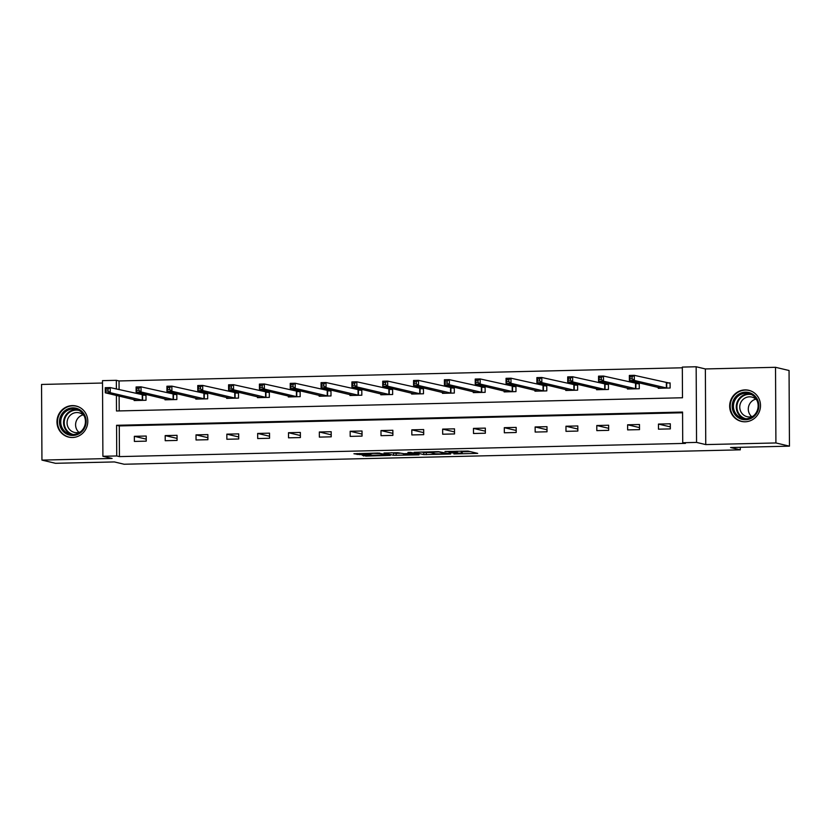<?xml version="1.0" encoding="UTF-8"?>
<svg xmlns="http://www.w3.org/2000/svg" width="831" height="831" viewBox="0 0 831 831"><rect width="100%" height="100%" fill="white"/><g stroke="black" fill="none" stroke-linecap="round" stroke-linejoin="round"><path stroke-width="1.25" d="M453.882 453.944L477.7 453.383L468.071 451.088L444.98 451.482L457.102 452.043L448.937 452.77L462.046 453.217L453.882 453.944M72.463 437.511A15.986 15.384 -76.7 0 0 87.691 423.166A15.986 15.384 -76.7 0 0 76.057 406.006A15.986 15.384 -76.7 0 0 72.297 405.611A15.986 15.384 -76.7 0 0 57.069 419.956A15.986 15.384 -76.7 0 0 68.703 437.116A15.986 15.384 -76.7 0 0 72.463 437.511M745.168 421.784A15.986 15.384 -76.7 0 0 760.396 407.45A15.986 15.384 -76.7 0 0 748.773 390.29A15.986 15.384 -76.7 0 0 745.002 389.895A15.986 15.384 -76.7 0 0 729.774 404.24A15.986 15.384 -76.7 0 0 741.408 421.4A15.986 15.384 -76.7 0 0 745.168 421.784M362.202 455.211L365.941 456.094L390.31 455.419L378.209 453.04L353.913 453.747L359.626 454.599L369.421 454.37L370.896 454.235L369.026 453.726L373.69 453.352L379.601 453.57L386.083 455.159L362.202 455.211M682.563 412.768L119.28 425.929L119.435 456.603L116.735 455.959L102.899 456.281L102.504 380.64L116.34 380.318L116.382 389.033M789.45 446.154L775.915 442.954L775.52 367.302L789.055 370.501L789.45 446.154L730.563 447.535L740.307 449.841L124.12 464.238L114.377 461.932L55.48 463.303L41.945 460.104L112.102 458.463L102.899 456.281M775.52 367.302L705.363 368.943L705.758 444.585L775.915 442.954M705.758 444.585L696.555 442.414L682.718 442.736L682.563 412.062L116.569 425.295L116.735 455.959M119.435 456.603L685.43 443.38L682.718 442.736M423.8 454.609L450.641 454.017L438.539 451.638L414.17 452.303L423.8 454.609L423.789 452.563L430.146 452.552M419.001 454.858L393.634 455.305L384.005 453.009L397.748 452.729L404.095 453.726L412.072 453.435L407.917 452.417L410.68 452.386L419.001 454.349M102.514 383.029L41.55 384.452L41.945 460.104M740.307 449.841L740.286 447.307M670.305 423.789L658.453 424.07L658.474 429.18L670.337 428.9L670.305 423.789M639.475 424.516L627.623 424.786L627.644 429.897L639.506 429.627L639.475 424.516M608.645 425.233L596.793 425.514L596.814 430.624L608.676 430.344L608.645 425.233M577.815 425.95L565.963 426.23L565.984 431.341L577.846 431.06L577.815 425.95M546.985 426.677L535.133 426.947L535.164 432.058L547.016 431.788L546.985 426.677M516.165 427.394L504.303 427.674L504.334 432.785L516.186 432.504L516.165 427.394M485.335 428.11L473.473 428.391L473.504 433.502L485.356 433.221L485.335 428.11M454.505 428.838L442.643 429.108L442.674 434.218L454.526 433.948L454.505 428.838M423.675 429.554L411.812 429.835L411.844 434.945L423.696 434.665L423.675 429.554M392.845 430.271L380.982 430.551L381.014 435.662L392.876 435.392L392.845 430.271M362.015 430.998L350.163 431.268L350.183 436.389L362.046 436.109L362.015 430.998M331.185 431.715L319.333 431.995L319.353 437.106L331.216 436.826L331.185 431.715M300.355 432.442L288.502 432.712L288.523 437.823L300.386 437.553L300.355 432.442M269.524 433.159L257.672 433.439L257.693 438.55L269.556 438.269L269.524 433.159M238.694 433.875L226.842 434.156L226.863 439.267L238.726 438.986L238.694 433.875M207.875 434.603L196.012 434.873L196.043 439.983L207.895 439.713L207.875 434.603M177.045 435.319L165.182 435.6L165.213 440.71L177.065 440.43L177.045 435.319M146.214 436.036L134.352 436.317L134.383 441.427L146.235 441.147L146.214 436.036M682.334 367.79L119.041 380.951L119.093 389.677M119.124 396.075L119.197 410.919M658.256 387.391L658.266 388.285L670.118 388.015L670.087 382.904L666.898 382.977M627.426 388.108L627.436 389.012L639.288 388.731L639.268 383.621L636.068 383.693M596.596 388.825L596.606 389.729L608.458 389.459L608.437 384.338L605.238 384.421M565.766 389.552L565.776 390.456L577.628 390.175L577.607 385.065L574.408 385.137M534.935 390.269L534.946 391.172L546.798 390.892L546.777 385.781L543.578 385.854M504.116 390.996L504.116 391.889L515.978 391.619L515.947 386.508L512.748 386.581M473.286 391.713L473.286 392.616L485.148 392.336L485.117 387.225L481.918 387.298M442.456 392.429L442.456 393.333L454.318 393.053L454.287 387.942L451.088 388.015M411.625 393.156L411.625 394.05L423.488 393.78L423.457 388.669L420.257 388.742M380.795 393.873L380.795 394.777L392.658 394.496L392.627 389.386L389.427 389.459M349.965 394.59L349.965 395.494L361.828 395.213L361.797 390.103L358.597 390.175M319.135 395.317L319.146 396.21L330.998 395.94L330.977 390.83L327.778 390.902M288.305 396.034L288.315 396.938L300.168 396.657L300.147 391.546L296.947 391.619M257.475 396.751L257.485 397.654L269.337 397.374L269.317 392.263L266.117 392.346M226.645 397.478L226.655 398.371L238.507 398.101L238.487 392.99L235.287 393.063M195.825 398.194L195.825 399.098L207.677 398.818L207.657 393.707L204.457 393.78M164.995 398.911L164.995 399.815L176.858 399.545L176.826 394.424L173.627 394.507M134.165 399.638L134.165 400.542L146.027 400.262L145.996 395.151L142.797 395.224M119.041 380.951L116.34 380.318M116.413 395.431L116.496 410.981L682.49 397.758L682.324 367.084L696.16 366.762L696.555 442.414M705.363 368.943L696.16 366.762M119.28 425.929L116.569 425.295M658.453 424.07L670.326 426.885M627.623 424.786L639.496 427.601M596.793 425.514L608.666 428.318M565.963 426.23L577.836 429.045M535.133 426.947L547.006 429.762M504.303 427.674L516.176 430.479M473.473 428.391L485.346 431.206M442.643 429.108L454.515 431.923M411.812 429.835L423.685 432.639M380.982 430.551L392.855 433.367M350.163 431.268L362.036 434.083M319.333 431.995L331.205 434.8M288.502 432.712L300.375 435.527M257.672 433.439L269.545 436.244M226.842 434.156L238.715 436.971M196.012 434.873L207.885 437.688M165.182 435.6L177.055 438.404M134.352 436.317L146.225 439.132M462.275 453.321L462.036 451.171L462.046 453.217M462.265 451.804L470.304 451.607M421.556 452.033L423.789 452.563M446.289 454.027L438.872 451.919L429.596 452.365L435.569 453.83L446.289 454.027M399.981 453.259L396.096 453.342L396.107 455.388M391.391 452.739L396.096 453.342M405.653 454.599L416.227 454.443L411.345 453.747L403.367 454.038L405.653 454.599M630.158 378.822L632.131 378.77L632.121 376.734L630.147 376.775L629.389 380.556L629.358 375.446L634.302 375.332L634.333 380.442L629.389 380.556L661.455 388.212M670.098 383.236L634.302 375.332L632.121 376.734M666.919 388.087L634.333 380.442L632.131 378.77M629.358 375.446L630.147 376.775M734.002 413.111A13.836 13.317 103.3 0 1 738.79 394.154A13.836 13.317 103.3 0 1 757.031 398.776A13.836 13.317 103.3 0 1 752.252 417.744A13.836 13.317 103.3 0 1 734.002 413.111M756.449 399.368A12.808 12.33 -76.7 0 0 735.892 398.537A12.808 12.33 -76.7 0 0 742.841 418.471A12.808 12.33 -76.7 0 0 756.449 399.368M751.681 416.653A10.086 9.702 103.3 0 1 755.826 399.14M753.156 416.144A10.086 9.702 103.3 0 1 741.699 400.999A10.086 9.702 103.3 0 1 756.916 400.251M752.19 391.557A15.882 15.28 -76.7 0 0 749.178 390.487A15.882 15.28 -76.7 0 0 733.243 396.678A15.882 15.28 -76.7 0 0 732.298 414.181A15.882 15.28 -76.7 0 0 741.865 421.4A15.882 15.28 -76.7 0 0 745.033 421.795M72.744 407.865A13.836 13.317 103.3 0 1 86.154 421.348A13.836 13.317 103.3 0 1 72.889 435.465A13.836 13.317 103.3 0 1 59.468 421.982A13.836 13.317 103.3 0 1 72.744 407.865M73.149 434.509A12.808 12.33 -76.7 0 0 76.037 409.268A12.808 12.33 -76.7 0 0 60.819 420.444A12.808 12.33 -76.7 0 0 73.149 434.509M80.441 431.86A10.086 9.702 103.3 0 1 67.124 421.597A10.086 9.702 103.3 0 1 84.201 415.978M79.485 407.283A15.882 15.28 -76.7 0 0 76.473 406.214A15.882 15.28 -76.7 0 0 72.733 405.819A15.882 15.28 -76.7 0 0 57.599 420.07A15.882 15.28 -76.7 0 0 69.15 437.116A15.882 15.28 -76.7 0 0 72.328 437.511M78.976 432.369A10.086 9.702 103.3 0 1 83.121 414.856M599.328 379.538L601.312 379.497L601.291 377.451L599.317 377.492L598.559 381.273L598.538 376.163L603.472 376.048L603.503 381.159L598.559 381.273L630.636 388.939M639.268 383.964L603.472 376.048L601.291 377.451M636.089 388.804L603.503 381.159L601.312 379.497M598.538 376.163L599.317 377.492M568.497 380.266L570.482 380.214L570.471 378.167L568.487 378.219L567.729 382L567.708 376.89L572.642 376.765L572.673 381.886L567.729 382L599.837 389.604M608.437 384.68L572.642 376.765L570.471 378.167M605.259 389.531L572.673 381.886L570.482 380.214M567.708 376.89L568.487 378.219M537.667 380.982L539.651 380.941L539.641 378.894L537.657 378.936L536.899 382.717L536.878 377.606L541.812 377.492L541.843 382.603L536.899 382.717L568.975 390.373M577.607 385.397L541.812 377.492L539.641 378.894M574.429 390.248L541.843 382.603L539.651 380.941M536.878 377.606L537.657 378.936M506.848 381.699L508.821 381.658L508.811 379.611L506.837 379.663L506.069 383.434L506.048 378.323L510.982 378.209L511.013 383.32L506.069 383.434L538.145 391.1M546.777 386.124L510.982 378.209L508.811 379.611M543.599 390.965L511.013 383.32L508.821 381.658M506.048 378.323L506.837 379.663M476.018 382.426L477.991 382.374L477.981 380.328L476.007 380.38L475.239 384.161L475.218 379.05L480.162 378.936L480.183 384.047L475.239 384.161L507.315 391.817M515.947 386.841L480.162 378.936L477.981 380.328M512.779 391.692L480.183 384.047L477.991 382.374M475.218 379.05L476.007 380.38M445.187 383.143L447.161 383.101L447.151 381.055L445.177 381.097L444.419 384.878L444.388 379.767L449.332 379.653L449.353 384.763L444.419 384.878L476.485 392.533M485.117 387.558L449.332 379.653L447.151 381.055M481.949 392.409L449.353 384.763L447.161 383.101M444.388 379.767L445.177 381.097M414.357 383.86L416.331 383.818L416.321 381.772L414.347 381.824L413.589 385.594L413.558 380.484L418.502 380.369L418.523 385.48L413.589 385.594L445.655 393.26M454.287 388.285L418.502 380.369L416.321 381.772M451.119 393.125L418.523 385.48L416.331 383.818M413.558 380.484L414.347 381.824M383.527 384.587L385.501 384.535L385.491 382.499L383.517 382.54L382.759 386.322L382.727 381.211L387.672 381.097L387.693 386.207L382.759 386.322L414.825 393.977M423.457 389.001L387.672 381.097L385.491 382.499M420.289 393.852L387.693 386.207L385.501 384.535M382.727 381.211L383.517 382.54M352.697 385.304L354.671 385.262L354.66 383.216L352.687 383.257L351.929 387.038L351.897 381.928L356.842 381.813L356.873 386.924L351.929 387.038L383.995 394.694M392.627 389.718L356.842 381.813L354.66 383.216M389.459 394.569L356.873 386.924L354.671 385.262M351.897 381.928L352.687 383.257M321.867 386.02L323.841 385.979L323.83 383.932L321.857 383.984L321.098 387.755L321.067 382.644L326.012 382.53L326.043 387.641L321.098 387.755L353.165 395.421M361.807 390.445L326.012 382.53L323.83 383.932M358.628 395.296L326.043 387.641L323.841 385.979M321.067 382.644L321.857 383.984M291.037 386.747L293.011 386.695L293 384.66L291.027 384.701L290.268 388.482L290.237 383.371L295.182 383.257L295.213 388.368L290.268 388.482L322.345 396.138M330.977 391.162L295.182 383.257L293 384.66M327.798 396.013L295.213 388.368L293.011 386.695M290.237 383.371L291.027 384.701M260.207 387.464L262.191 387.423L262.18 385.376L260.196 385.418L259.438 389.199L259.417 384.088L264.351 383.974L264.383 389.085L259.438 389.199L291.546 396.803M300.147 391.879L264.351 383.974L262.18 385.376M296.968 396.73L264.383 389.085L262.191 387.423M259.417 384.088L260.196 385.418M229.377 388.191L231.361 388.139L231.35 386.093L229.366 386.145L228.608 389.926L228.587 384.805L233.521 384.691L233.553 389.801L228.608 389.926L260.685 397.582M269.317 392.606L233.521 384.691L231.35 386.093M266.138 397.457L233.553 389.801L231.361 388.139M228.587 384.805L229.366 386.145M198.557 388.908L200.531 388.856L200.52 386.82L198.536 386.862L197.778 390.643L197.757 385.532L202.691 385.418L202.722 390.528L197.778 390.643L229.855 398.298M238.487 393.323L202.691 385.418L200.52 386.82M235.308 398.174L202.722 390.528L200.531 388.856M197.757 385.532L198.536 386.862M167.727 389.625L169.701 389.583L169.69 387.537L167.717 387.578L166.948 391.359L166.927 386.249L171.872 386.135L171.892 391.245L166.948 391.359L199.025 399.025M207.657 394.05L171.872 386.135L169.69 387.537M204.488 398.89L171.892 391.245L169.701 389.583M166.927 386.249L167.717 387.578M136.897 390.352L138.87 390.3L138.86 388.254L136.886 388.306L136.128 392.087L136.097 386.976L141.041 386.851L141.062 391.972L136.128 392.087L168.194 399.742M176.826 394.767L141.041 386.851L138.86 388.254M173.658 399.618L141.062 391.972L138.87 390.3M136.097 386.976L136.886 388.306M106.067 391.069L108.04 391.027L108.03 388.981L106.056 389.022L105.298 392.803L105.267 387.693L110.211 387.578L110.232 392.689L105.298 392.803L137.364 400.459M145.996 395.483L110.211 387.578L108.03 388.981M142.828 400.334L110.232 392.689L108.04 391.027M105.267 387.693L106.056 389.022M461.236 451.108L461.247 453.03M457.092 451.202L457.102 452.043M456.302 451.223L456.302 451.856M426.261 452.646L426.272 454.682M447.265 453.196L447.275 453.903M393.624 453.269L393.634 455.305M411.999 452.698L412.01 453.404M416.03 453.643L416.03 454.36M413.807 453.124L413.817 453.83M385.885 454.36L385.896 455.066M379.59 453.04L379.601 453.57M359.615 453.477L359.626 454.599M357.143 453.539L357.153 454.515M365.941 455.118L365.941 456.094M363.469 455.18L363.479 456.011M666.701 382.956L666.722 388.067M666.348 382.914L666.379 388.025M744.275 418.72A12.808 12.33 103.3 0 1 750.133 393.967M751.691 394.673A12.382 11.925 -76.7 0 0 738.562 413.163A12.382 11.925 -76.7 0 0 745.989 418.782M71.559 434.436A12.808 12.33 103.3 0 1 77.418 409.683M78.987 410.4A12.382 11.925 -76.7 0 0 64.309 421.192A12.382 11.925 -76.7 0 0 73.273 434.499M635.871 383.683L635.892 388.794M635.528 383.631L635.549 388.752M605.041 384.4L605.061 389.51M604.698 384.358L604.719 389.469M574.211 385.117L574.231 390.238M573.868 385.075L573.889 390.186M543.381 385.844L543.412 390.954M543.038 385.802L543.058 390.913M512.55 386.56L512.582 391.671M512.208 386.519L512.228 391.63M481.72 387.288L481.751 392.398M481.378 387.236L481.409 392.346M450.89 388.004L450.921 393.115M450.547 387.963L450.579 393.073M420.06 388.721L420.091 393.832M419.717 388.679L419.748 393.79M389.23 389.448L389.261 394.559M388.887 389.396L388.918 394.507M358.41 390.165L358.431 395.276M358.057 390.123L358.088 395.234M327.58 390.882L327.601 395.992M327.227 390.84L327.258 395.951M296.75 391.609L296.771 396.719M296.407 391.557L296.428 396.667M265.92 392.325L265.941 397.436M265.577 392.284L265.598 397.395M235.09 393.042L235.121 398.153M234.747 393.001L234.768 398.111M204.26 393.769L204.291 398.88M203.917 393.717L203.938 398.838M173.43 394.486L173.461 399.597M173.087 394.445L173.118 399.555M142.6 395.203L142.631 400.324M142.257 395.161L142.288 400.272M457.32 451.191L457.33 452.157M447.317 453.207L447.317 453.934M429.596 451.846L429.596 452.365M412.072 452.708L412.072 453.435M416.217 453.695L416.227 454.443M386.083 454.401L386.083 455.159M741.865 421.4L743.122 421.691M749.178 390.487L750.435 390.788M69.15 437.116L70.417 437.418M76.473 406.214L77.73 406.515"/></g></svg>

